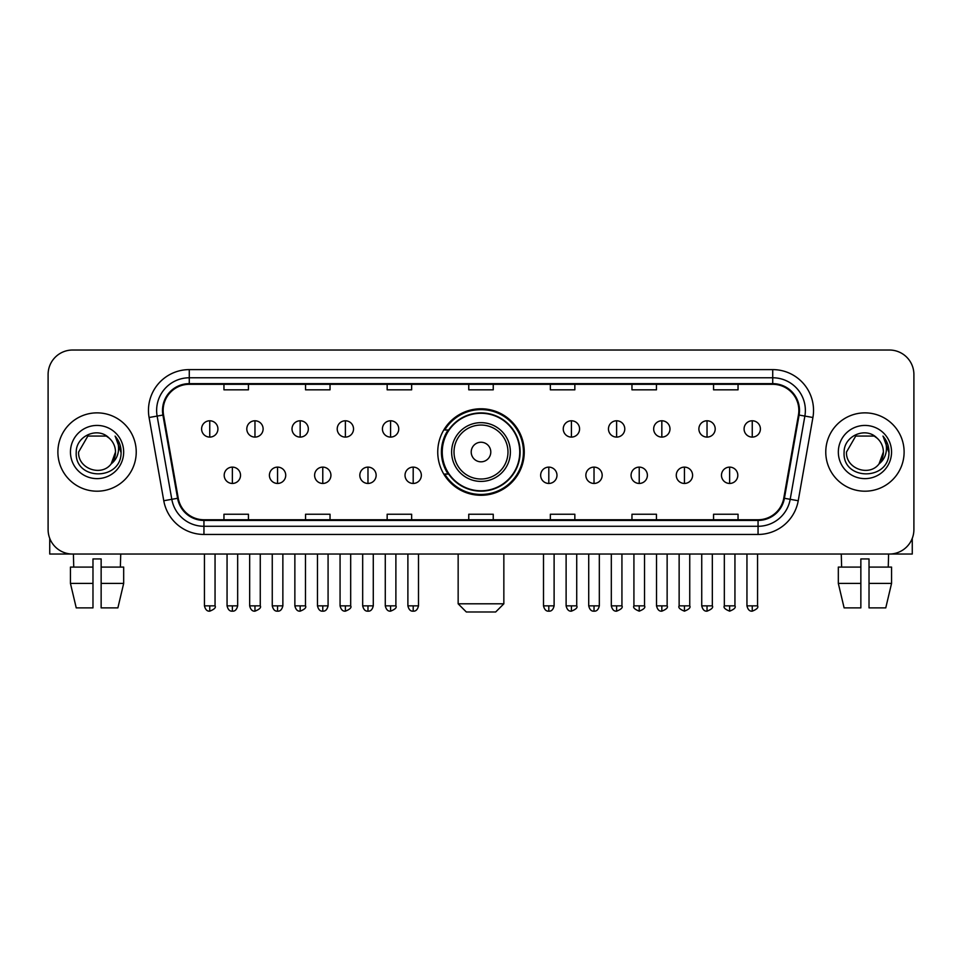 <?xml version="1.0" encoding="UTF-8"?>
<svg xmlns="http://www.w3.org/2000/svg" width="962" height="962" viewBox="0 0 962 962"><rect width="100%" height="100%" fill="white"/><g stroke="black" fill="none" stroke-linecap="round" stroke-linejoin="round"><path stroke-width="1.44" d="M437.746 452.032A43.254 43.254 0 0 0 481 495.286A43.254 43.254 0 0 0 524.254 452.032A43.254 43.254 0 0 0 481 408.778A43.254 43.254 0 0 0 437.746 452.032M448.124 474.062A39.574 39.574 0 0 1 448.124 430.002M48.1 374.507L48.1 529.557A24.483 24.483 0 0 0 72.583 554.04L889.417 554.04A24.483 24.483 0 0 0 913.9 529.557L913.9 374.507A24.483 24.483 0 0 0 889.417 350.024L72.583 350.024A24.483 24.483 0 0 0 48.1 374.507L48.1 529.557M57.888 452.032A39.165 39.165 0 0 0 97.066 491.197A39.165 39.165 0 0 0 136.231 452.032A39.165 39.165 0 0 0 97.066 412.866A39.165 39.165 0 0 0 57.888 452.032A39.165 39.165 0 0 0 97.066 491.197A39.165 39.165 0 0 0 136.231 452.032A39.165 39.165 0 0 0 97.066 412.866A39.165 39.165 0 0 0 57.888 452.032M825.769 452.032A39.165 39.165 0 0 0 864.934 491.197A39.165 39.165 0 0 0 904.112 452.032A39.165 39.165 0 0 0 864.934 412.866A39.165 39.165 0 0 0 825.769 452.032A39.165 39.165 0 0 0 864.934 491.197A39.165 39.165 0 0 0 904.112 452.032A39.165 39.165 0 0 0 864.934 412.866A39.165 39.165 0 0 0 825.769 452.032M163.155 410.413A26.118 26.118 0 0 1 189.273 384.307L772.726 384.307A26.118 26.118 0 0 1 798.448 414.947L783.765 498.184A26.118 26.118 0 0 1 758.056 519.757L203.944 519.757A26.118 26.118 0 0 1 178.235 498.184L163.552 414.947A26.118 26.118 0 0 1 163.155 410.413M162.506 410.413A26.768 26.768 0 0 0 162.915 415.067L177.585 498.292A26.768 26.768 0 0 0 203.944 520.418L758.056 520.418A26.768 26.768 0 0 0 784.415 498.292L799.085 415.067A26.768 26.768 0 0 0 772.726 383.646L189.273 383.646A26.768 26.768 0 0 0 162.506 410.413M149.086 417.496A40.801 40.801 0 0 1 189.273 369.612L772.726 369.612A40.801 40.801 0 0 1 812.914 417.496L798.232 500.733A40.801 40.801 0 0 1 758.056 534.451L203.944 534.451A40.801 40.801 0 0 1 163.768 500.733L149.086 417.496L157.131 416.077A32.636 32.636 0 0 1 189.273 377.777L772.726 377.777A32.636 32.636 0 0 1 804.869 416.077L790.199 499.314A32.636 32.636 0 0 1 758.056 526.286L203.944 526.286A32.636 32.636 0 0 1 171.801 499.314L157.131 416.077A32.636 32.636 0 0 1 156.626 410.413M889.417 350.024L72.583 350.024M72.583 554.04L889.417 554.04M913.9 529.557L913.9 374.507M784.415 498.292L790.199 499.314L804.869 416.077L812.914 417.496M468.759 384.307L468.759 389.826L493.241 389.826L493.241 384.307M387.157 384.307L387.157 389.826L411.64 389.826L411.64 384.307M305.555 384.307L305.555 389.826L330.038 389.826L330.038 384.307M223.954 384.307L223.954 389.826L248.436 389.826L248.436 384.307M550.36 384.307L550.36 389.826L574.843 389.826L574.843 384.307M631.962 384.307L631.962 389.826L656.445 389.826L656.445 384.307M713.563 384.307L713.563 389.826L738.046 389.826L738.046 384.307M493.241 519.757L493.241 514.237L468.759 514.237L468.759 519.757M411.64 519.757L411.64 514.237L387.157 514.237L387.157 519.757M330.038 519.757L330.038 514.237L305.555 514.237L305.555 519.757M248.436 519.757L248.436 514.237L223.954 514.237L223.954 519.757M574.843 519.757L574.843 514.237L550.36 514.237L550.36 519.757M656.445 519.757L656.445 514.237L631.962 514.237L631.962 519.757M738.046 519.757L738.046 514.237L713.563 514.237L713.563 519.757M109.139 438.095C97.823 426.238 76.034 436.002 76.238 452.032C74.17 480.507 120.322 481.24 121.068 453.415L121.116 452.032C121.044 445.983 119.035 440.668 115.079 436.099C118.085 441.029 119.144 446.344 118.254 452.032C117.388 456.866 115.043 460.822 111.195 463.876C101.407 477.116 77.657 468.65 78.619 452.032L87.843 436.063L106.277 436.063L109.139 438.095A18.446 18.446 0 0 1 115.5 452.032L111.195 463.876A18.446 18.446 0 0 0 115.5 452.032L111.147 463.937M70.454 452.032A26.599 26.599 0 0 0 97.066 478.631A26.599 26.599 0 0 0 123.665 452.032A26.599 26.599 0 0 0 97.066 425.432A26.599 26.599 0 0 0 70.454 452.032M115.26 436.303L121.104 452.729M49.735 538.347L49.735 554.04L144.396 554.04M70.442 567.087L70.442 583.405L76.238 607.888L70.442 583.405L70.442 567.087L92.977 567.087L92.977 558.934L101.142 558.934L101.142 567.087L123.677 567.087L123.677 583.405L117.881 607.888L123.677 583.405L101.142 583.405L101.142 567.087M120.731 554.04L120.37 567.087M92.977 567.087L92.977 607.888L76.238 607.888M70.442 583.405L92.977 583.405M117.881 607.888L101.142 607.888L101.142 583.405M73.401 554.04L73.749 567.087M495.683 611.976L466.317 611.976L458.152 603.811L503.847 603.811L495.683 611.976M490.788 452.032A9.788 9.788 0 0 0 481 442.243A9.788 9.788 0 0 0 471.212 452.032A9.788 9.788 0 0 0 481 461.82A9.788 9.788 0 0 0 490.788 452.032M510.377 452.032A29.377 29.377 0 0 0 481 422.655A29.377 29.377 0 0 0 451.623 452.032A29.377 29.377 0 0 0 481 481.409A29.377 29.377 0 0 0 510.377 452.032A29.377 29.377 0 0 1 481 481.409A29.377 29.377 0 0 1 451.623 452.032M519.757 452.032A38.757 38.757 0 0 0 481 413.275A38.757 38.757 0 0 0 442.243 452.032A38.757 38.757 0 0 0 481 490.788A38.757 38.757 0 0 0 519.757 452.032M523.436 452.032A42.436 42.436 0 0 1 444.733 474.062L448.665 474.062A39.129 39.129 0 0 0 506.89 481.373A39.129 39.129 0 0 0 506.89 422.691A39.129 39.129 0 0 0 448.665 430.002L444.733 430.002A42.436 42.436 0 0 1 523.436 452.032M209.752 420.779A8.165 8.165 0 0 0 201.599 428.932A8.165 8.165 0 0 0 209.752 437.097A8.165 8.165 0 0 0 217.917 428.932A8.165 8.165 0 0 0 209.752 420.779L209.752 437.097A8.165 8.165 0 0 0 217.917 428.932A8.165 8.165 0 0 0 209.752 420.779M254.966 420.779A8.165 8.165 0 0 0 246.801 428.932A8.165 8.165 0 0 0 254.966 437.097A8.165 8.165 0 0 0 263.119 428.932A8.165 8.165 0 0 0 254.966 420.779L254.966 437.097A8.165 8.165 0 0 0 263.119 428.932A8.165 8.165 0 0 0 254.966 420.779M300.168 420.779A8.165 8.165 0 0 0 292.015 428.932A8.165 8.165 0 0 0 300.168 437.097A8.165 8.165 0 0 0 308.333 428.932A8.165 8.165 0 0 0 300.168 420.779L300.168 437.097A8.165 8.165 0 0 0 308.333 428.932A8.165 8.165 0 0 0 300.168 420.779M345.382 420.779A8.165 8.165 0 0 0 337.217 428.932A8.165 8.165 0 0 0 345.382 437.097A8.165 8.165 0 0 0 353.535 428.932A8.165 8.165 0 0 0 345.382 420.779L345.382 437.097A8.165 8.165 0 0 0 353.535 428.932A8.165 8.165 0 0 0 345.382 420.779M390.584 420.779A8.165 8.165 0 0 0 382.419 428.932A8.165 8.165 0 0 0 390.584 437.097A8.165 8.165 0 0 0 398.749 428.932A8.165 8.165 0 0 0 390.584 420.779L390.584 437.097A8.165 8.165 0 0 0 398.749 428.932A8.165 8.165 0 0 0 390.584 420.779M571.416 420.779A8.165 8.165 0 0 0 563.251 428.932A8.165 8.165 0 0 0 571.416 437.097A8.165 8.165 0 0 0 579.581 428.932A8.165 8.165 0 0 0 571.416 420.779L571.416 437.097A8.165 8.165 0 0 0 579.581 428.932A8.165 8.165 0 0 0 571.416 420.779M616.618 420.779A8.165 8.165 0 0 0 608.465 428.932A8.165 8.165 0 0 0 616.618 437.097A8.165 8.165 0 0 0 624.783 428.932A8.165 8.165 0 0 0 616.618 420.779L616.618 437.097A8.165 8.165 0 0 0 624.783 428.932A8.165 8.165 0 0 0 616.618 420.779M661.832 420.779A8.165 8.165 0 0 0 653.667 428.932A8.165 8.165 0 0 0 661.832 437.097A8.165 8.165 0 0 0 669.985 428.932A8.165 8.165 0 0 0 661.832 420.779L661.832 437.097A8.165 8.165 0 0 0 669.985 428.932A8.165 8.165 0 0 0 661.832 420.779M707.034 420.779A8.165 8.165 0 0 0 698.881 428.932A8.165 8.165 0 0 0 707.034 437.097A8.165 8.165 0 0 0 715.199 428.932A8.165 8.165 0 0 0 707.034 420.779L707.034 437.097A8.165 8.165 0 0 0 715.199 428.932A8.165 8.165 0 0 0 707.034 420.779M752.248 420.779A8.165 8.165 0 0 0 744.083 428.932A8.165 8.165 0 0 0 752.248 437.097A8.165 8.165 0 0 0 760.401 428.932A8.165 8.165 0 0 0 752.248 420.779L752.248 437.097A8.165 8.165 0 0 0 760.401 428.932A8.165 8.165 0 0 0 752.248 420.779M232.359 467.123A8.165 8.165 0 0 0 224.194 475.288A8.165 8.165 0 0 0 232.359 483.453A8.165 8.165 0 0 0 240.524 475.288A8.165 8.165 0 0 0 232.359 467.123L232.359 483.453A8.165 8.165 0 0 0 240.524 475.288A8.165 8.165 0 0 0 232.359 467.123M277.561 467.123A8.165 8.165 0 0 0 269.408 475.288A8.165 8.165 0 0 0 277.561 483.453A8.165 8.165 0 0 0 285.726 475.288A8.165 8.165 0 0 0 277.561 467.123L277.561 483.453A8.165 8.165 0 0 0 285.726 475.288A8.165 8.165 0 0 0 277.561 467.123M322.775 467.123A8.165 8.165 0 0 0 314.61 475.288A8.165 8.165 0 0 0 322.775 483.453A8.165 8.165 0 0 0 330.928 475.288A8.165 8.165 0 0 0 322.775 467.123L322.775 483.453A8.165 8.165 0 0 0 330.928 475.288A8.165 8.165 0 0 0 322.775 467.123M367.977 467.123A8.165 8.165 0 0 0 359.824 475.288A8.165 8.165 0 0 0 367.977 483.453A8.165 8.165 0 0 0 376.142 475.288A8.165 8.165 0 0 0 367.977 467.123L367.977 483.453A8.165 8.165 0 0 0 376.142 475.288A8.165 8.165 0 0 0 367.977 467.123M413.191 467.123A8.165 8.165 0 0 0 405.026 475.288A8.165 8.165 0 0 0 413.191 483.453A8.165 8.165 0 0 0 421.344 475.288A8.165 8.165 0 0 0 413.191 467.123L413.191 483.453A8.165 8.165 0 0 0 421.344 475.288A8.165 8.165 0 0 0 413.191 467.123M548.809 467.123A8.165 8.165 0 0 0 540.656 475.288A8.165 8.165 0 0 0 548.809 483.453A8.165 8.165 0 0 0 556.974 475.288A8.165 8.165 0 0 0 548.809 467.123L548.809 483.453A8.165 8.165 0 0 0 556.974 475.288A8.165 8.165 0 0 0 548.809 467.123M594.023 467.123A8.165 8.165 0 0 0 585.858 475.288A8.165 8.165 0 0 0 594.023 483.453A8.165 8.165 0 0 0 602.176 475.288A8.165 8.165 0 0 0 594.023 467.123L594.023 483.453A8.165 8.165 0 0 0 602.176 475.288A8.165 8.165 0 0 0 594.023 467.123M639.225 467.123A8.165 8.165 0 0 0 631.072 475.288A8.165 8.165 0 0 0 639.225 483.453A8.165 8.165 0 0 0 647.39 475.288A8.165 8.165 0 0 0 639.225 467.123L639.225 483.453A8.165 8.165 0 0 0 647.39 475.288A8.165 8.165 0 0 0 639.225 467.123M684.439 467.123A8.165 8.165 0 0 0 676.274 475.288A8.165 8.165 0 0 0 684.439 483.453A8.165 8.165 0 0 0 692.592 475.288A8.165 8.165 0 0 0 684.439 467.123L684.439 483.453A8.165 8.165 0 0 0 692.592 475.288A8.165 8.165 0 0 0 684.439 467.123M729.641 467.123A8.165 8.165 0 0 0 721.476 475.288A8.165 8.165 0 0 0 729.641 483.453A8.165 8.165 0 0 0 737.806 475.288A8.165 8.165 0 0 0 729.641 467.123L729.641 483.453A8.165 8.165 0 0 0 737.806 475.288A8.165 8.165 0 0 0 729.641 467.123M912.265 538.347L912.265 554.04L817.604 554.04M860.858 567.087L860.858 583.405L838.323 583.405L844.119 607.888L838.323 583.405L838.323 567.087L860.858 567.087L860.858 558.934L869.023 558.934L869.023 567.087L891.558 567.087L891.558 583.405L885.761 607.888L891.558 583.405L869.023 583.405L869.023 567.087M888.599 554.04L888.251 567.087M860.858 583.405L860.858 607.888L844.119 607.888M885.761 607.888L869.023 607.888L869.023 583.405M841.269 554.04L841.63 567.087M877.019 438.095C865.704 426.238 843.914 436.002 844.119 452.032C842.039 480.507 888.203 481.24 888.948 453.415L888.984 452.032C888.924 445.983 886.904 440.668 882.948 436.099C885.966 441.029 887.024 446.344 886.134 452.032C885.268 456.866 882.912 460.822 879.076 463.876C869.275 477.116 845.538 468.65 846.5 452.032L855.723 436.063L874.157 436.063L877.019 438.095A18.446 18.446 0 0 1 883.381 452.032L879.076 463.876A18.446 18.446 0 0 0 883.381 452.032L879.027 463.937M838.335 452.032A26.599 26.599 0 0 0 864.934 478.631A26.599 26.599 0 0 0 891.546 452.032A26.599 26.599 0 0 0 864.934 425.432A26.599 26.599 0 0 0 838.335 452.032M883.128 436.303L888.984 452.729M772.726 369.612L772.726 383.646M157.131 416.077L162.915 415.067M203.944 534.451L203.944 520.418M758.056 520.418L758.056 534.451M163.768 500.733L177.585 498.292M799.085 415.067L804.869 416.077M189.273 369.612L189.273 383.646M790.199 499.314L798.232 500.733M507.984 452.032A26.984 26.984 0 0 0 481 425.048A26.984 26.984 0 0 0 454.016 452.032A26.984 26.984 0 0 0 481 479.016A26.984 26.984 0 0 0 507.984 452.032M209.752 605.856L204.449 605.856C205.375 609.631 207.143 611.399 209.752 611.159L209.752 605.856L215.055 605.856L215.055 554.04M254.966 605.856L249.663 605.856C250.589 609.631 252.357 611.399 254.966 611.159L254.966 605.856L260.269 605.856L260.269 554.04M300.168 605.856L294.865 605.856C295.791 609.631 297.559 611.399 300.168 611.159L300.168 605.856L305.471 605.856L305.471 554.04M345.382 605.856L340.067 605.856C340.993 609.631 342.773 611.399 345.382 611.159L345.382 605.856L350.685 605.856L350.685 554.04M390.584 605.856L385.281 605.856C386.207 609.631 387.975 611.399 390.584 611.159L390.584 605.856L395.887 605.856L395.887 554.04M571.416 605.856L566.113 605.856C567.039 609.631 568.807 611.399 571.416 611.159L571.416 605.856L576.719 605.856L576.719 554.04M616.618 605.856L611.315 605.856C612.241 609.631 614.009 611.399 616.618 611.159L616.618 605.856L621.933 605.856L621.933 554.04M661.832 605.856L656.529 605.856C657.455 609.631 659.223 611.399 661.832 611.159L661.832 605.856L667.135 605.856L667.135 554.04M707.034 605.856L701.731 605.856C702.657 609.631 704.424 611.399 707.034 611.159L707.034 605.856L712.337 605.856L712.337 554.04M752.248 605.856L746.945 605.856C747.871 609.631 749.638 611.399 752.248 611.159L752.248 605.856L757.551 605.856L757.551 554.04M232.359 605.856L227.056 605.856C227.982 609.631 229.75 611.399 232.359 611.159L232.359 605.856L237.662 605.856L237.662 554.04M277.561 605.856L272.258 605.856C273.184 609.631 274.952 611.399 277.561 611.159L277.561 605.856L282.864 605.856L282.864 554.04M322.775 605.856L317.472 605.856C318.398 609.631 320.166 611.399 322.775 611.159L322.775 605.856L328.078 605.856L328.078 554.04M367.977 605.856L362.674 605.856C363.6 609.631 365.368 611.399 367.977 611.159L367.977 605.856L373.28 605.856L373.28 554.04M413.191 605.856L407.888 605.856C408.814 609.631 410.582 611.399 413.191 611.159L413.191 605.856L418.494 605.856L418.494 554.04M548.809 605.856L543.506 605.856C544.432 609.631 546.2 611.399 548.809 611.159L548.809 605.856L554.112 605.856L554.112 554.04M594.023 605.856L588.72 605.856C589.646 609.631 591.414 611.399 594.023 611.159L594.023 605.856L599.326 605.856L599.326 554.04M639.225 605.856L633.922 605.856C632.852 607.551 634.619 609.319 639.225 611.159L639.225 605.856L644.528 605.856L644.528 554.04M684.439 605.856L679.136 605.856C678.054 607.551 679.821 609.319 684.439 611.159L684.439 605.856L689.742 605.856L689.742 554.04M729.641 605.856L724.338 605.856C723.268 607.551 725.035 609.319 729.641 611.159L729.641 605.856L734.944 605.856L734.944 554.04M503.847 554.04L503.847 603.811M458.152 554.04L458.152 603.811M204.449 605.856L204.449 554.04M215.055 605.856C216.137 607.551 214.37 609.319 209.752 611.159M249.663 605.856L249.663 554.04M260.269 605.856C261.339 607.551 259.572 609.319 254.966 611.159M294.865 605.856L294.865 554.04M305.471 605.856C306.553 607.551 304.786 609.319 300.168 611.159M340.067 605.856L340.067 554.04M350.685 605.856C351.755 607.551 349.988 609.319 345.382 611.159M385.281 605.856L385.281 554.04M395.887 605.856C396.969 607.551 395.202 609.319 390.584 611.159M566.113 605.856L566.113 554.04M576.719 605.856C577.801 607.551 576.034 609.319 571.416 611.159M611.315 605.856L611.315 554.04M621.933 605.856C623.003 607.551 621.236 609.319 616.618 611.159M656.529 605.856L656.529 554.04M667.135 605.856C668.205 607.551 666.438 609.319 661.832 611.159M701.731 605.856L701.731 554.04M712.337 605.856C713.419 607.551 711.652 609.319 707.034 611.159M746.945 605.856L746.945 554.04M757.551 605.856C758.621 607.551 756.853 609.319 752.248 611.159M227.056 605.856L227.056 554.04M237.662 605.856C236.736 609.631 234.968 611.399 232.359 611.159M272.258 605.856L272.258 554.04M282.864 605.856C281.938 609.631 280.17 611.399 277.561 611.159M317.472 605.856L317.472 554.04M328.078 605.856C327.152 609.631 325.384 611.399 322.775 611.159M362.674 605.856L362.674 554.04M373.28 605.856C372.354 609.631 370.586 611.399 367.977 611.159M407.888 605.856L407.888 554.04M418.494 605.856C417.568 609.631 415.8 611.399 413.191 611.159M543.506 605.856L543.506 554.04M554.112 605.856C553.186 609.631 551.418 611.399 548.809 611.159M588.72 605.856L588.72 554.04M599.326 605.856C598.4 609.631 596.632 611.399 594.023 611.159M633.922 605.856L633.922 554.04M644.528 605.856C645.61 607.551 643.843 609.319 639.225 611.159M679.136 605.856L679.136 554.04M689.742 605.856C690.812 607.551 689.045 609.319 684.439 611.159M724.338 605.856L724.338 554.04M734.944 605.856C736.026 607.551 734.259 609.319 729.641 611.159"/></g></svg>
